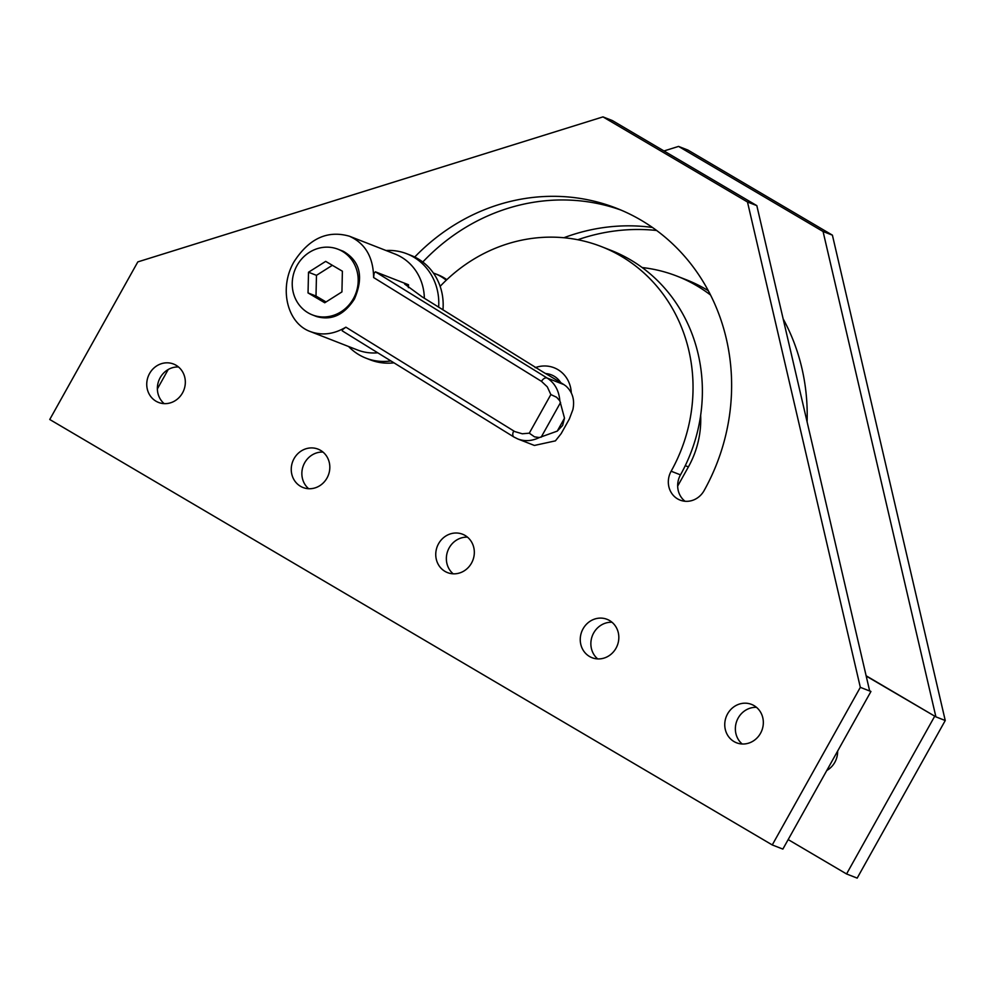 <?xml version="1.0" encoding="UTF-8"?>
<svg xmlns="http://www.w3.org/2000/svg" width="995" height="995" viewBox="0 0 995 995"><rect width="100%" height="100%" fill="white"/><g stroke="black" fill="none" stroke-linecap="round" stroke-linejoin="round"><path stroke-width="1.49" d="M560.483 382.204A19.042 17.636 -68.7 0 0 559.389 381.732A19.042 17.636 -68.7 0 0 559.078 381.62M677.67 486.095L688.403 466.891A90.408 83.692 -68.7 0 0 700.654 415.288M535.123 367.677A30.136 27.897 111.3 0 1 554.078 367.752A30.136 27.897 111.3 0 1 571.279 392.764A30.136 27.897 111.3 0 0 554.078 367.752A30.136 27.897 111.3 0 0 535.123 367.677M545.596 373.548A22.537 20.87 111.3 0 1 551.317 374.829A22.537 20.87 111.3 0 1 560.782 382.665M442.949 309.918A56.043 51.889 -68.7 0 0 411.122 255.454L406.731 253.737A56.043 51.889 111.3 0 1 438.646 307.219M386.06 250.529A56.043 51.889 111.3 0 1 406.731 253.737M390.873 360.924A56.043 51.889 111.3 0 1 365.949 358.15A56.043 51.889 111.3 0 1 348.573 346.496M365.949 358.15L370.339 359.867A56.043 51.889 -68.7 0 0 393.933 362.814M433.397 273.053A47.785 44.24 111.3 0 1 435.039 273.662A47.785 44.24 111.3 0 1 446.245 280.242M446.83 279.682A47.785 44.24 -68.7 0 0 437.7 274.695L435.039 273.662M837.628 751.088A20.609 19.079 111.3 0 1 834.817 762.319A20.609 19.079 111.3 0 1 826.795 770.478M656.625 230.479A201.425 186.475 -68.7 0 0 577.784 239.745M563.891 237.743A201.425 186.475 111.3 0 1 652.434 227.457M710.554 295.03A160.207 148.305 -68.7 0 0 696.724 285.714A160.207 148.305 -68.7 0 0 676.973 276.125A160.207 148.305 -68.7 0 0 642.161 267.543M676.973 276.125L686.314 279.769A160.207 148.305 111.3 0 1 706.077 289.371A160.207 148.305 111.3 0 1 708.328 290.727M783.127 318.81A201.425 186.475 111.3 0 1 807.094 421.892M945.25 720.517L832.405 235.156L823.064 231.499L935.909 716.86L945.25 720.517L857.18 878.112L846.558 873.958L788.177 839.581M832.405 235.156L687.906 150.058L678.553 146.414L823.064 231.499M663.976 150.954L678.553 146.414M866.197 676.065L935.909 716.86L866.135 675.779M168.205 369.518L157.372 388.908M934.628 716.363L846.558 873.958M149.561 373.535A20.609 19.079 111.3 0 1 173.54 364.033A20.609 19.079 111.3 0 1 182.508 392.938A20.609 19.079 111.3 0 1 158.541 402.44A20.609 19.079 111.3 0 1 149.561 373.535M178.503 366.981A20.609 19.079 -68.7 0 0 160.183 377.69A20.609 19.079 -68.7 0 0 164.187 403.634M583.07 628.803A20.609 19.079 111.3 0 1 607.037 619.313A20.609 19.079 111.3 0 1 616.017 648.205A20.609 19.079 111.3 0 1 592.037 657.707A20.609 19.079 111.3 0 1 583.07 628.803M612 622.261A20.609 19.079 -68.7 0 0 593.679 632.957A20.609 19.079 -68.7 0 0 597.684 658.901M727.569 713.9A20.609 19.079 111.3 0 1 751.536 704.398A20.609 19.079 111.3 0 1 760.516 733.303A20.609 19.079 111.3 0 1 736.536 742.792A20.609 19.079 111.3 0 1 727.569 713.9M756.498 707.346A20.609 19.079 -68.7 0 0 738.178 718.042A20.609 19.079 -68.7 0 0 742.195 743.999M438.571 543.718A20.609 19.079 111.3 0 1 462.538 534.215A20.609 19.079 111.3 0 1 471.506 563.12A20.609 19.079 111.3 0 1 447.539 572.622A20.609 19.079 111.3 0 1 438.571 543.718M467.501 537.163A20.609 19.079 -68.7 0 0 449.18 547.859A20.609 19.079 -68.7 0 0 453.185 573.817M294.06 458.633A20.609 19.079 111.3 0 1 318.039 449.131A20.609 19.079 111.3 0 1 327.007 478.023A20.609 19.079 111.3 0 1 303.04 487.525A20.609 19.079 111.3 0 1 294.06 458.633M323.002 452.078A20.609 19.079 -68.7 0 0 304.681 462.774A20.609 19.079 -68.7 0 0 308.686 488.732M414.728 257.033A201.425 186.475 111.3 0 1 616.39 208.204A201.425 186.475 111.3 0 1 641.228 220.268A201.425 186.475 111.3 0 1 704.087 490.622A20.609 19.079 111.3 0 1 680.12 500.112A20.609 19.079 111.3 0 1 677.57 498.881A20.609 19.079 111.3 0 1 671.14 471.22A160.207 148.305 -68.7 0 0 621.154 256.2A160.207 148.305 -68.7 0 0 601.39 246.598A160.207 148.305 -68.7 0 0 440.151 286.336M601.39 246.598L610.731 250.255A160.207 148.305 111.3 0 1 630.494 259.844A160.207 148.305 111.3 0 1 680.481 474.864A20.609 19.079 -68.7 0 0 685.045 501.269M621.042 210.094A201.425 186.475 -68.7 0 0 422.8 262.008M869.667 690.99L870.936 691.488L782.866 849.083L772.257 844.942L49.75 419.492L137.82 261.896L602.97 116.888L612.323 120.544L756.822 205.629L747.481 201.985L860.327 687.346L869.667 690.99L756.822 205.629M602.97 116.888L747.481 201.985M772.257 844.942L860.327 687.346M869.605 690.704L870.936 691.488M541.491 381.359L547.3 386.856L550.857 394.567L556.64 397.279L559.862 400.885C558.991 390.612 554.775 383.013 547.188 378.063L563.891 384.592A74.824 4.179 29.2 0 0 543.457 372.292L422.154 296.871L404.617 284.035L408.51 284.757L375.376 271.822L374.12 273.227L373.622 277.543L541.491 381.359A5.423 3.358 -58.3 0 1 544.265 378.436A5.423 3.358 -58.3 0 1 547.188 378.063L375.376 271.822M563.891 384.592L565.856 385.973C572.56 391.993 574.899 399.878 572.884 409.629L569.339 419.007L561.168 433.621L555.421 440.86L534.39 445.449L517.922 439.006C524.862 441.581 532.014 441.096 539.377 437.539L557.25 431.121L562.623 425.462L564.501 418.161L559.862 400.885M539.377 437.539L534.526 436.855L529.278 433.173L522.288 433.783L514.738 431.556L345.887 327.181C333.822 334.332 321.97 335.8 310.353 331.571C286.97 323.288 278.7 287.866 294.047 261.735C309.059 238.477 327.517 229.969 349.407 236.213C365.227 243.365 373.299 257.145 373.622 277.543M408.398 287.667L408.51 284.757M424.355 298.264A51.516 47.698 -68.7 0 0 394.891 253.974L349.407 236.213M345.887 327.181L342.641 329.544L342.23 330.837L513.967 437.041A5.423 3.358 -58.3 0 0 514.179 437.153L517.922 439.006M517.835 438.969L513.967 437.029A5.423 3.358 -58.3 0 1 512.786 434.753A5.423 3.358 -58.3 0 1 513.756 430.984M338.039 249.235L343.25 251.262C360.215 261.088 363.934 277.02 354.407 299.06C344.133 314.967 331.509 320.788 316.522 316.522L312.393 314.905A35.248 32.636 111.3 0 1 297.045 265.478A35.248 32.636 111.3 0 1 338.039 249.235A35.248 32.636 111.3 0 1 353.387 298.662A35.248 32.636 111.3 0 1 312.393 314.905M308.512 272.232L325.688 261.374L342.392 271.212L341.932 291.908L324.756 302.766L308.04 292.928L308.512 272.232L316.472 275.341L332.355 265.292M326.049 301.958L316 296.037L308.04 292.928M316 296.037L316.472 275.341M310.353 331.571L357.404 349.954A51.516 47.698 -68.7 0 0 377.752 352.802M685.269 465.672L688.403 466.891M671.14 471.22L680.481 474.864M550.857 394.567L529.278 433.173M564.501 418.161L557.25 431.121M560.583 402.44L541.143 437.215M569.339 419.007L561.168 433.621"/></g></svg>
